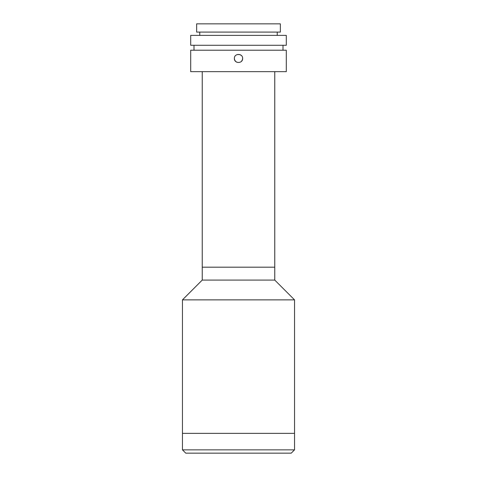 <?xml version="1.0" encoding="UTF-8"?>
<svg xmlns="http://www.w3.org/2000/svg" width="477" height="477" viewBox="0 0 477 477"><rect width="100%" height="100%" fill="white"/><g stroke="black" fill="none" stroke-linecap="round" stroke-linejoin="round"><path stroke-width="0.72" d="M202.236 71.651L202.236 280.082L182.458 299.866L182.458 449.853L294.542 449.853L294.542 433.372L182.458 433.372L294.542 433.372L294.542 299.866L182.458 299.866M274.764 71.651L274.764 267.198L202.236 267.198L274.764 267.198L274.764 280.082L202.236 280.082M294.542 449.853L291.244 453.15L185.756 453.15L182.458 449.853M242.31 60.036L242.62 58.462C242.876 63.781 234.129 63.781 234.38 58.462L234.69 60.036L235.584 61.372L236.92 62.266M241.422 61.372L242.298 60.066M234.38 58.462C234.124 53.156 242.871 53.138 242.62 58.462M286.301 50.222L190.699 50.222L190.699 71.651L286.301 71.651L286.301 50.222M193.996 45.279L193.996 50.222M283.004 45.279L283.004 50.222M286.301 35.387L190.699 35.387L190.699 45.279L286.301 45.279L286.301 35.387M199.768 32.09L199.768 35.387M277.232 32.09L277.232 35.387M241.404 55.541L240.08 54.658L237.343 54.509M280.363 23.85L196.637 23.85L196.637 32.09L280.363 32.09L280.363 23.85M274.764 280.082L294.542 299.866"/></g></svg>
